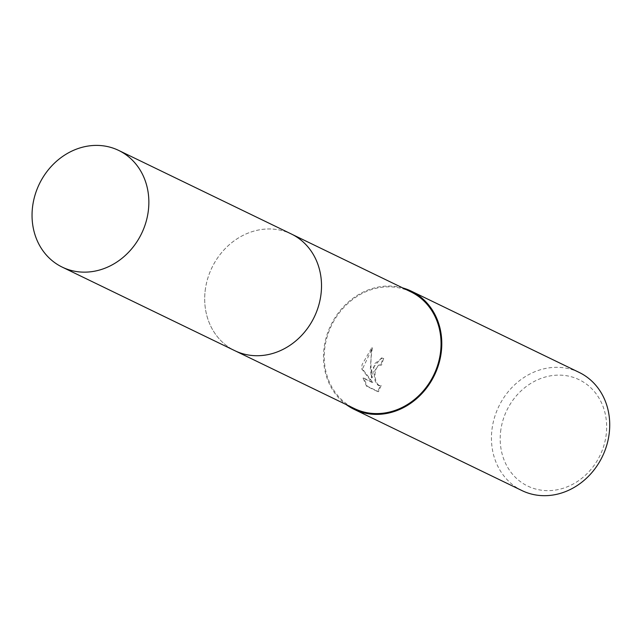 <?xml version="1.0" encoding="UTF-8"?>
<svg xmlns="http://www.w3.org/2000/svg" width="641" height="641" viewBox="0 0 641 641"><rect width="100%" height="100%" fill="white"/><g stroke="black" fill="none" stroke-linecap="round" stroke-linejoin="round"><path stroke-width="0.48" stroke-dasharray="3.21 2.4" d="M205.465 288.602A64.821 56.801 -64.2 0 0 234.862 350.691A64.821 56.801 -64.2 0 0 320.74 296.094A64.821 56.801 -64.2 0 0 291.343 234.005A64.821 56.801 -64.2 0 0 205.465 288.602M205.457 288.602A64.821 56.809 -64.2 0 0 253.644 355.619A64.821 56.809 -64.2 0 0 320.74 296.086A64.821 56.809 -64.2 0 0 272.553 229.077A64.821 56.809 -64.2 0 0 205.457 288.602M410.889 291.871A64.821 56.801 -64.2 0 0 325.011 346.469A64.821 56.801 -64.2 0 0 354.401 408.557M371.716 369.384L371.411 377.789L370.37 368.735L371.684 347.855L362.029 364.697L361.732 368.936L372.109 382.445L363.006 378.038L366.508 386.178L377.741 391.611L380.434 385.417L378.422 385.529L376.66 383.895L375.185 380.954L374.32 377.132L374.328 373.022L374.737 370.851L378.51 365.106L380.85 365.033A65.638 57.522 115.8 0 1 382.965 358.375L381.451 357.966L371.716 369.384M579.184 372.421A65.638 57.522 -64.2 0 0 492.216 427.715A65.638 57.522 -64.2 0 0 521.982 490.589M402.724 287.921A65.638 57.522 -64.2 0 0 324.274 346.42A65.638 57.522 -64.2 0 0 346.244 404.607M500.893 429.47A59.076 51.769 -64.2 0 0 544.81 490.541A59.076 51.769 -64.2 0 0 605.961 436.297A59.076 51.769 -64.2 0 0 562.045 375.225A59.076 51.769 -64.2 0 0 500.893 429.47M381.171 385.465L378.502 391.659L367.277 386.227L363.751 378.094L372.854 382.493L362.461 368.984L372.445 347.903C370.538 357.574 370.442 367.549 372.149 377.837L374.536 363.751L382.196 358.015L383.719 358.423A64.821 56.801 -64.2 0 0 381.587 365.082L379.248 365.154L377.613 366.492L375.971 369.32L375.057 373.07L375.057 377.18L375.922 381.002L377.405 383.943L379.168 385.578L380.434 385.417M381.587 365.082L380.85 365.033M367.277 386.227L366.508 386.178M378.502 391.659L377.741 391.611M383.719 358.423L382.965 358.375M372.149 377.837L371.411 377.789M363.751 378.094L363.006 378.038M372.854 382.493L372.109 382.445M362.461 368.984L361.732 368.936M372.445 347.903L371.684 347.855M292.152 234.398L291.343 234.005A64.829 56.809 -64.2 0 0 272.553 229.069A64.829 56.809 -64.2 0 0 207.9 277.882A64.829 56.809 -64.2 0 0 234.854 350.699L235.672 351.084M379.953 364.785L380.69 364.833M381.451 357.966L382.196 358.015M379.24 385.754L379.985 385.802"/><path stroke-width="0.96" d="M235.672 351.084L354.401 408.557A64.821 56.801 -64.2 0 0 440.287 353.96A64.821 56.801 -64.2 0 0 410.889 291.871L292.152 234.398M346.244 404.607A65.638 57.522 -64.2 0 0 354.048 409.295L521.982 490.589A65.638 57.522 -64.2 0 0 608.95 435.295A65.638 57.522 -64.2 0 0 579.184 372.421L411.25 291.134A65.638 57.522 -64.2 0 0 402.724 287.921M354.048 409.295A65.638 57.522 -64.2 0 0 441.016 354A65.638 57.522 -64.2 0 0 411.25 291.134M99.908 145.507A64.821 56.801 -64.2 0 0 35.263 194.311A64.821 56.801 -64.2 0 0 62.209 267.113A64.821 56.801 -64.2 0 0 80.998 272.04A64.821 56.801 -64.2 0 0 145.643 223.228A64.821 56.801 -64.2 0 0 118.689 150.427A64.821 56.801 -64.2 0 0 99.908 145.507M62.209 267.113L234.854 350.699A64.829 56.809 -64.2 0 0 253.644 355.619A64.829 56.809 -64.2 0 0 318.297 306.807A64.829 56.809 -64.2 0 0 291.343 233.989L118.689 150.427"/></g></svg>
